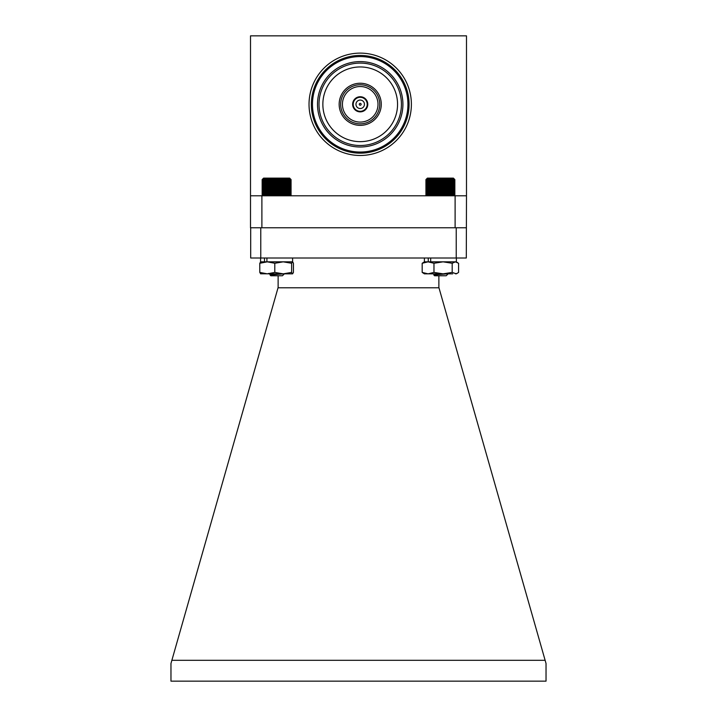 <?xml version="1.0" encoding="UTF-8"?>
<svg xmlns="http://www.w3.org/2000/svg" width="717" height="717" viewBox="0 0 717 717"><rect width="100%" height="100%" fill="white"/><g stroke="black" fill="none" stroke-linecap="round" stroke-linejoin="round"><path stroke-width="1.08" d="M440.328 195.069L441.054 195.786L441.842 195.069L442.479 195.786L443.339 195.069L443.886 195.786L444.8 195.069L445.257 195.786L446.216 195.069L446.574 195.786L447.56 195.069L447.82 195.786L448.842 195.069L448.985 195.786L450.016 195.069L450.061 195.786L451.092 195.069L451.029 195.786L452.051 195.069L451.88 195.786L452.875 195.069L452.597 195.786L453.574 195.069L453.189 195.786L454.121 195.069L453.637 195.786L454.515 195.069L453.951 195.786L454.766 195.069L454.103 195.786L454.847 195.069L454.121 195.786L454.847 195.069L454.847 179.582L454.103 178.856L454.766 179.582L453.951 178.856L454.515 179.582L453.637 178.856L454.121 179.582L453.189 178.856L453.574 179.582L452.597 178.856L452.875 179.582L451.88 178.856L452.051 179.582L451.029 178.856L451.092 179.582L450.061 178.856L450.016 179.582L448.985 178.856L448.842 179.582L447.82 178.856L447.56 179.582L446.574 178.856L446.216 179.582L445.257 178.856L444.8 179.582L443.886 178.856L443.339 179.582L442.479 178.856L441.842 179.582L441.054 178.856L440.328 179.582L439.611 178.856L438.813 179.582L438.186 178.856L437.325 179.582L436.778 178.856L435.864 179.582L435.416 178.856L434.448 179.582L434.099 178.856L433.104 179.582L432.862 178.856L431.84 179.582L431.697 178.856L430.666 179.582L430.639 178.856L429.6 179.582L429.68 178.856L428.658 179.582L428.838 178.856L427.834 179.582L428.121 178.856L427.153 179.582L427.547 178.856L426.615 179.582L427.108 178.856L426.23 179.582L426.812 178.856L426.006 179.582L426.669 178.856L425.934 179.582L425.934 195.069L426.651 195.786L426.006 195.069L426.812 195.786L426.23 195.069L427.108 195.786L426.615 195.069L427.547 195.786L427.153 195.069L428.121 195.786L427.834 195.069L428.838 195.786L428.658 195.069L429.68 195.786L429.6 195.069L430.639 195.786L430.666 195.069L431.697 195.786L431.84 195.069L432.862 195.786L433.104 195.069L434.099 195.786L434.448 195.069L435.416 195.786L435.864 195.069L436.778 195.786L437.325 195.069L438.186 195.786L438.813 195.069L439.611 195.786L440.328 195.069L440.328 179.582M425.934 195.069L426.669 195.786M448.143 273.84L446.216 275.758L434.556 275.758L433.776 274.889L447.65 273.84M435.067 273.876L436.375 274.172M434.61 274.477L434.161 274.226L435.309 273.84M433.776 274.889L439.243 273.84M425.934 179.582L427.377 178.13L453.404 178.13L454.112 178.856M439.611 178.856L439.611 195.786M438.813 195.069L438.813 179.582M438.186 178.856L438.186 195.786M437.325 179.582L437.325 195.069M441.054 178.856L441.054 195.786M441.842 179.582L441.842 195.069M442.479 178.856L442.479 195.786M443.339 179.582L443.339 195.069M443.886 178.856L443.886 195.786M444.8 179.582L444.8 195.069M445.257 178.856L445.257 195.786M446.216 179.582L446.216 195.069M446.574 178.856L446.574 195.786M447.56 179.582L447.56 195.069M447.82 178.856L447.82 195.786M448.842 179.582L448.842 195.069M448.985 178.856L448.985 195.786M450.016 179.582L450.016 195.069M450.061 178.856L450.061 195.786M451.092 179.582L451.092 195.069M452.051 179.582L452.051 195.069M452.875 179.582L452.875 195.069M453.574 179.582L453.574 195.069M454.121 179.582L454.121 195.069M454.515 179.582L454.515 195.069M454.766 179.582L454.766 195.069M426.006 179.582L426.006 195.069M426.23 179.582L426.23 195.069M426.615 179.582L426.615 195.069M427.153 179.582L427.153 195.069M427.834 179.582L427.834 195.069M428.658 179.582L428.658 195.069M429.6 179.582L429.6 195.069M430.639 178.856L430.639 195.786M430.666 179.582L430.666 195.069M431.697 178.856L431.697 195.786M431.84 179.582L431.84 195.069M432.862 178.856L432.862 195.786M433.104 179.582L433.104 195.069M434.099 178.856L434.099 195.786M434.448 179.582L434.448 195.069M435.416 178.856L435.416 195.786M435.864 179.582L435.864 195.069M436.778 178.856L436.778 195.786M290.331 195.786L291.066 195.069L291.066 179.582L290.331 178.856L291.066 179.582L290.322 178.856L290.968 179.582L290.152 178.856L290.717 179.582L289.838 178.856L290.304 179.582L289.372 178.856L289.749 179.582L288.772 178.856L289.05 179.582L288.046 178.856L288.207 179.582L287.185 178.856L287.239 179.582L286.208 178.856L286.155 179.582L285.124 178.856L284.972 179.582L283.959 178.856L283.69 179.582L282.704 178.856L282.337 179.582L281.378 178.856L280.921 179.582L280.006 178.856L279.451 179.582L278.599 178.856L277.954 179.582L277.165 178.856L276.439 179.582L275.731 178.856L274.934 179.582L274.306 178.856L273.437 179.582L272.899 178.856L271.985 179.582L271.537 178.856L270.578 179.582L270.228 178.856L269.233 179.582L268.992 178.856L267.979 179.582L267.844 178.856L266.814 179.582L266.787 178.856L265.756 179.582L265.837 178.856L264.815 179.582L265.003 178.856L264.008 179.582L264.295 178.856L263.336 179.582L263.731 178.856L262.807 179.582L263.3 178.856L262.431 179.582L263.022 178.856L262.216 179.582L262.888 178.856L262.153 179.582L262.153 195.069L262.888 195.786L262.216 195.069L263.022 195.786L262.431 195.069L263.3 195.786L262.807 195.069L263.731 195.786L263.336 195.069L264.295 195.786L264.008 195.069L265.003 195.786L264.815 195.069L265.837 195.786L265.756 195.069L266.787 195.786L266.814 195.069L267.844 195.786L267.979 195.069L268.992 195.786L269.233 195.069L270.228 195.786L270.578 195.069L271.537 195.786L271.985 195.069L272.899 195.786L273.437 195.069L274.306 195.786L274.934 195.069L275.731 195.786L276.439 195.069L277.165 195.786L277.954 195.069L278.599 195.786L279.451 195.069L280.006 195.786L280.921 195.069L281.378 195.786L282.337 195.069L282.704 195.786L283.69 195.069L283.959 195.786L284.972 195.069L285.124 195.786L286.155 195.069L286.208 195.786L287.239 195.069L287.185 195.786L288.207 195.069L288.046 195.786L289.05 195.069L288.772 195.786L289.749 195.069L289.372 195.786L290.896 195.239M282.381 275.758L270.784 275.758L270.067 274.978L284.273 273.84M270.99 274.064L272.2 274.36M270.847 274.602L272.361 273.84M270.085 274.969L276.717 273.84M262.323 179.402L263.596 178.13L289.623 178.13L290.896 179.402M262.888 178.856L262.153 179.582M278.599 178.856L278.599 195.786M279.451 179.582L279.451 195.069M277.954 195.069L277.954 179.582M277.165 178.856L277.165 195.786M276.439 179.582L276.439 195.069M280.006 178.856L280.006 195.786M280.921 179.582L280.921 195.069M281.378 178.856L281.378 195.786M282.337 179.582L282.337 195.069M282.704 178.856L282.704 195.786M283.69 179.582L283.69 195.069M283.959 178.856L283.959 195.786M284.972 179.582L284.972 195.069M285.124 178.856L285.124 195.786M286.155 179.582L286.155 195.069M286.208 178.856L286.208 195.786M287.239 179.582L287.239 195.069M288.207 179.582L288.207 195.069M289.05 179.582L289.05 195.069M289.749 179.582L289.749 195.069M290.304 179.582L290.304 195.069M290.717 179.582L290.717 195.069M290.968 179.582L290.968 195.069M262.216 179.582L262.216 195.069M262.431 179.582L262.431 195.069M262.807 179.582L262.807 195.069M263.336 179.582L263.336 195.069M264.008 179.582L264.008 195.069M264.815 179.582L264.815 195.069M265.756 179.582L265.756 195.069M266.787 178.856L266.787 195.786M266.814 179.582L266.814 195.069M267.844 178.856L267.844 195.786M267.979 179.582L267.979 195.069M268.992 178.856L268.992 195.786M269.233 179.582L269.233 195.069M270.228 178.856L270.228 195.786M270.578 179.582L270.578 195.069M271.537 178.856L271.537 195.786M271.985 179.582L271.985 195.069M272.899 178.856L272.899 195.786M273.437 179.582L273.437 195.069M274.306 178.856L274.306 195.786M274.934 179.582L274.934 195.069M275.731 178.856L275.731 195.786M292.536 261.839L291.622 263.273L283.215 261.839L292.688 261.884L293.441 263.273L293.441 272.406L292.608 273.84L260.54 273.795M292.536 273.84L291.622 272.406L283.215 273.84L274.799 272.406L274.799 263.273L267.298 261.839L259.787 263.273L260.701 261.839M274.799 272.406L267.298 273.84L259.787 272.406L259.787 263.273M259.787 272.406L260.701 273.84M291.622 272.406L291.622 263.273M264.492 258.003L264.492 261.839L260.621 261.839L283.215 261.839L274.799 263.273M452.687 273.84L424.392 273.84L422.179 272.406L422.179 263.273L424.392 261.839L428.076 261.839L422.179 263.273M457.437 262.449L455.385 261.839L458.584 263.273L458.584 272.406L456.379 273.84L452.185 272.406L452.185 263.273L443.079 261.839L433.973 263.273L428.076 261.839L455.385 261.839L452.185 263.273M452.185 272.406L443.079 273.84L433.973 272.406L433.973 263.273M433.973 272.406L428.076 273.84L422.179 272.406M457.437 273.222L455.385 273.84M292.608 258.003L292.608 261.839L266.912 261.839L266.912 258.003M456.379 258.003L456.379 261.839L430.675 261.839L430.675 258.003M428.264 258.003L428.264 261.839L424.392 261.839L424.392 258.003M466.489 195.786L466.489 35.85L250.511 35.85L250.511 195.786L466.489 195.786L466.301 258.003L456.227 258.003L456.227 227.782L466.301 227.782M261.893 195.786L261.893 227.782L456.227 227.782M250.511 195.786L250.511 227.782L261.893 227.782M455.107 195.786L455.107 227.782M359.28 104.306A0.932 0.932 0 0 1 360.678 103.499A0.932 0.932 0 0 1 360.678 105.112A0.932 0.932 0 0 1 359.28 104.306M355.973 104.306A4.239 4.239 0 0 1 362.327 100.631A4.239 4.239 0 0 1 362.327 107.971A4.239 4.239 0 0 1 355.973 104.306M353.203 104.306A7.009 7.009 0 0 1 363.716 98.238A7.009 7.009 0 0 1 363.716 110.373A7.009 7.009 0 0 1 353.203 104.306M352.639 104.306A7.573 7.573 0 0 1 363.994 97.745A7.573 7.573 0 0 1 363.994 110.857A7.573 7.573 0 0 1 352.639 104.306M342.439 104.306A17.773 17.773 0 0 1 369.103 88.908A17.773 17.773 0 0 1 369.103 119.703A17.773 17.773 0 0 1 342.439 104.306M340.674 104.306A19.538 19.538 0 0 1 369.981 87.384A19.538 19.538 0 0 1 369.981 121.227A19.538 19.538 0 0 1 340.674 104.306M339.159 104.306A21.053 21.053 0 0 1 370.743 86.067A21.053 21.053 0 0 1 370.743 122.535A21.053 21.053 0 0 1 339.159 104.306M322.856 104.306A37.356 37.356 0 0 1 378.89 71.96A37.356 37.356 0 0 1 378.89 136.651A37.356 37.356 0 0 1 322.856 104.306A37.356 37.356 0 0 1 378.89 71.96A37.356 37.356 0 0 1 378.89 136.651A37.356 37.356 0 0 1 322.856 104.306A37.356 37.356 0 0 1 378.89 71.96A37.356 37.356 0 0 1 378.89 136.651A37.356 37.356 0 0 1 322.856 104.306M319.011 104.306A41.201 41.201 0 0 1 380.817 68.617A41.201 41.201 0 0 1 380.817 139.985A41.201 41.201 0 0 1 319.011 104.306M317.506 104.306A42.706 42.706 0 0 1 381.561 67.317A42.706 42.706 0 0 1 381.561 141.285A42.706 42.706 0 0 1 317.506 104.306M312.469 104.306A47.743 47.743 0 0 1 384.079 62.962A47.743 47.743 0 0 1 384.079 145.65A47.743 47.743 0 0 1 312.469 104.306M311.348 104.306A48.864 48.864 0 0 1 384.644 61.985A48.864 48.864 0 0 1 384.644 146.626A48.864 48.864 0 0 1 311.348 104.306M309.027 104.306A51.185 51.185 0 0 1 385.8 59.977A51.185 51.185 0 0 1 385.8 148.625A51.185 51.185 0 0 1 309.027 104.306M438.876 275.758L438.876 287.472L546.031 663.476L546.031 681.15L170.969 681.15L170.969 663.476L278.124 287.472L278.124 275.758M438.965 287.786L278.035 287.786M171.874 660.312L545.126 660.312M250.699 227.782L250.699 258.003L456.227 258.003M260.773 258.003L260.773 227.782M270.461 274.566L268.517 273.428M434.26 274.342L433.4 273.84M282.444 275.758L284.362 273.84M270.47 274.468L269.395 273.84M260.621 258.003L260.54 261.884"/></g></svg>
